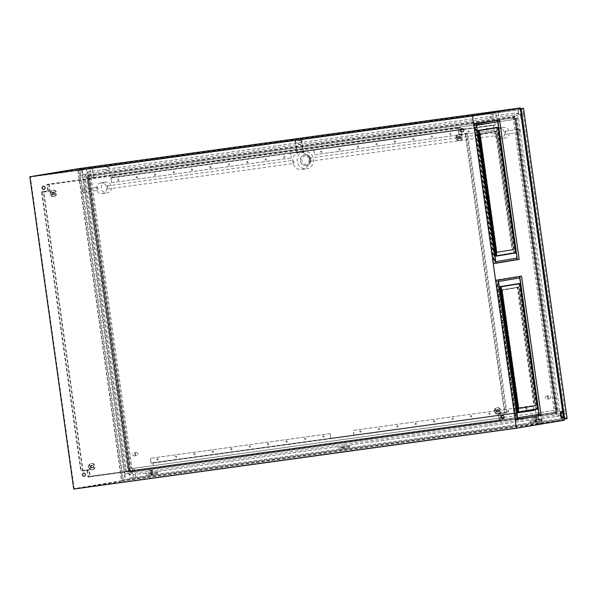 <?xml version="1.0" encoding="UTF-8"?>
<svg xmlns="http://www.w3.org/2000/svg" width="597" height="597" viewBox="0 0 597 597"><rect width="100%" height="100%" fill="white"/><g stroke="black" fill="none" stroke-linecap="round" stroke-linejoin="round"><path stroke-width="0.45" stroke-dasharray="2.98 2.24" d="M300.149 144.571A1.97 1.858 80.6 0 1 298.037 142.899A1.97 1.858 80.6 0 1 299.604 140.668A1.97 1.858 80.6 0 1 301.716 142.34A1.97 1.858 80.6 0 1 300.149 144.571M299.895 144.616A1.97 1.858 80.6 0 1 297.784 142.944A1.97 1.858 80.6 0 1 299.351 140.713A1.97 1.858 80.6 0 1 301.463 142.385A1.97 1.858 80.6 0 1 299.895 144.616M561.956 417.975A3.276 1.075 82.2 0 0 562.568 414.587A3.276 1.075 82.2 0 0 561.061 411.49M492.249 118.161A1.97 1.858 80.6 0 1 490.13 116.49A1.97 1.858 80.6 0 1 491.697 114.258A1.97 1.858 80.6 0 1 493.816 115.93A1.97 1.858 80.6 0 1 492.249 118.161M491.988 118.206A1.97 1.858 80.6 0 1 489.876 116.527A1.97 1.858 80.6 0 1 491.443 114.303A1.97 1.858 80.6 0 1 493.555 115.975A1.97 1.858 80.6 0 1 491.988 118.206M108.057 170.981A1.97 1.858 80.6 0 1 105.945 169.309A1.97 1.858 80.6 0 1 107.512 167.078A1.97 1.858 80.6 0 1 109.624 168.75A1.97 1.858 80.6 0 1 108.057 170.981M107.803 171.026A1.97 1.858 80.6 0 1 105.684 169.354A1.97 1.858 80.6 0 1 107.251 167.123A1.97 1.858 80.6 0 1 109.37 168.794A1.97 1.858 80.6 0 1 107.803 171.026M81.483 175.376L83.035 175.152L81.483 175.376M80.602 169.13L82.162 168.906L80.602 169.13M92.057 177.324L93.617 177.093L92.057 177.324M90.692 167.563L92.244 167.339L90.692 167.563M497.831 121.534L499.383 121.31L497.831 121.534M496.458 111.773L498.01 111.549L496.458 111.773M537.427 417.504L535.867 417.736L537.427 417.504M538.3 423.751L536.748 423.982L538.3 423.751M133.87 469.227L132.318 469.458L133.87 469.227M135.243 478.988L133.683 479.212L135.243 478.988M539.636 413.437L538.084 413.669L539.636 413.437M541.009 423.198L539.457 423.43L541.009 423.198M460.294 138.549A1.179 1.119 80.6 0 1 459.026 137.541A1.179 1.119 80.6 0 1 459.966 136.206A1.179 1.119 80.6 0 1 461.235 137.206A1.179 1.119 80.6 0 1 460.294 138.549M457.101 139.079A1.179 1.119 80.6 0 1 455.832 138.071A1.179 1.119 80.6 0 1 456.772 136.735A1.179 1.119 80.6 0 1 458.041 137.743A1.179 1.119 80.6 0 1 457.101 139.079L460.324 138.541M498.704 411.84A1.179 1.119 80.6 0 1 497.435 410.833A1.179 1.119 80.6 0 1 498.376 409.497A1.179 1.119 80.6 0 1 499.644 410.497A1.179 1.119 80.6 0 1 498.704 411.84M495.51 412.37A1.179 1.119 80.6 0 1 494.241 411.363A1.179 1.119 80.6 0 1 495.174 410.027A1.179 1.119 80.6 0 1 496.45 411.027A1.179 1.119 80.6 0 1 495.51 412.37M92.938 467.623A1.179 1.119 80.6 0 1 91.669 466.623A1.179 1.119 80.6 0 1 92.61 465.279A1.179 1.119 80.6 0 1 93.878 466.287A1.179 1.119 80.6 0 1 92.938 467.623M89.737 468.152A1.179 1.119 80.6 0 1 88.468 467.152A1.179 1.119 80.6 0 1 89.408 465.817A1.179 1.119 80.6 0 1 90.677 466.817A1.179 1.119 80.6 0 1 89.737 468.152M54.528 194.338A1.179 1.119 80.6 0 1 53.26 193.331A1.179 1.119 80.6 0 1 54.2 191.995A1.179 1.119 80.6 0 1 55.469 192.995A1.179 1.119 80.6 0 1 54.528 194.338M51.327 194.868A1.179 1.119 80.6 0 1 50.058 193.861A1.179 1.119 80.6 0 1 50.999 192.525A1.179 1.119 80.6 0 1 52.267 193.525A1.179 1.119 80.6 0 1 51.327 194.868M502.435 415.602A1.575 1.492 80.6 0 1 504.234 416.915A1.575 1.492 80.6 0 1 502.95 418.706M462.108 128.646A1.575 1.492 80.6 0 1 463.899 129.967A1.575 1.492 80.6 0 1 462.623 131.75M43.432 186.204A1.575 1.492 80.6 0 1 45.223 187.525A1.575 1.492 80.6 0 1 43.969 189.309A1.575 1.492 80.6 0 1 43.947 189.316M83.759 473.16A1.575 1.492 80.6 0 1 85.55 474.481A1.575 1.492 80.6 0 1 84.274 476.272M517.89 419.213L516.047 419.519L496.488 280.336L519.711 276.538M519.905 277.926L539.069 414.258M517.808 287.187L501.241 289.933L517.95 408.818L534.516 406.072L517.808 287.187L518.726 287.06L502.167 289.806L518.875 408.691L535.434 405.945L518.726 287.06M495.943 263.046L494.1 263.352L474.54 124.169L497.764 120.37M497.958 121.758L517.121 258.091M479.294 133.773L496.003 252.65L512.569 249.904L495.861 131.027L479.294 133.773L480.219 133.646L496.92 252.524L513.487 249.777L496.779 130.9L480.219 133.646M499.308 119.706L518.98 259.673L495.503 263.561L475.831 123.601L499.308 119.706L497.465 119.96L517.136 259.926L518.98 259.673M519.905 108.4L563.687 419.952L121.773 480.712L77.983 169.16L519.905 108.4L472.324 116.288L516.106 427.84L74.185 488.6L30.402 177.048L472.324 116.288M563.687 419.952L516.106 427.84M497.779 279.762L521.256 275.874L540.927 415.833L517.45 419.728L497.779 279.762L495.935 280.015L521.256 275.874M533.785 418.288L533.703 417.699L534.442 417.601L534.524 418.184L533.785 418.288L535.069 418.079L535.561 421.586L536.33 421.46L535.755 417.363L533.703 417.699M150.34 471.003L149.601 471.108L149.519 470.526L151.616 470.794L152.108 474.309L152.877 474.182L152.138 474.279L151.563 470.182L152.302 470.085L150.257 470.421M564.24 420.266L121.587 481.13L77.692 168.794M129.668 472.063L553.964 413.728A1.933 1.821 -99.4 0 0 555.501 411.564L514.338 118.669A1.933 1.821 -99.4 0 0 512.263 117.005L87.968 175.339A1.933 1.821 -99.4 0 0 86.431 177.503L127.594 470.399A1.933 1.821 -99.4 0 0 129.668 472.063L555.329 413.497A1.97 0.649 82.2 0 0 555.329 413.497L553.964 413.728M87.371 177.376L89.14 177.078L89.64 176.219L512.293 118.161A0.791 0.746 80.6 0 1 513.144 118.84L554.307 411.736A0.791 0.746 80.6 0 1 553.673 412.617L129.385 470.951A0.791 0.746 80.6 0 1 128.534 470.272L87.371 177.376A0.791 0.746 80.6 0 1 87.998 176.496L89.662 176.219A0.791 0.746 -99.4 0 0 89.035 177.1L130.198 469.996A0.791 0.746 -99.4 0 0 131.049 470.675L555.337 412.34A0.791 0.746 -99.4 0 0 555.964 411.46L514.801 118.564A0.791 0.746 -99.4 0 0 513.957 117.885L89.662 176.219A1.97 0.649 82.2 0 0 89.946 175.899L90.46 174.578A2.276 2.149 -99.4 0 0 88.647 177.122L129.81 470.018A2.276 2.149 -99.4 0 0 132.258 471.981L556.553 413.646A2.276 2.149 -99.4 0 0 558.367 411.102L517.203 118.206A2.276 2.149 -99.4 0 0 514.756 116.243L90.46 174.578M121.773 480.712L74.185 488.6M77.983 169.16L30.402 177.048M344.611 444.235L556.755 415.072A3.716 3.507 -99.4 0 0 559.71 410.915L518.547 118.019A3.716 3.507 -99.4 0 0 514.554 114.818L90.259 173.152A3.716 3.507 -99.4 0 0 87.304 177.309L128.467 470.205A3.716 3.507 -99.4 0 0 132.459 473.406L344.611 444.235M121.587 481.13L73.744 489.062M151.563 470.182L149.519 470.526M152.302 470.085L152.877 474.182M149.601 471.108L150.877 470.899L151.369 474.414L152.138 474.279M535.755 417.363L536.494 417.258L537.069 421.363L536.3 421.489L535.808 417.975L534.524 418.184M536.494 417.258L534.442 417.601M537.069 421.363L536.33 421.46M535.808 417.975L535.069 418.079M536.3 421.489L535.561 421.586M151.616 470.794L150.877 470.899M152.108 474.309L151.369 474.414M519.703 276.486L521.547 276.232M496.488 280.336L498.331 280.083M516.047 419.519L517.897 419.266M474.54 124.169L476.384 123.915M494.1 263.352L495.95 263.098M497.756 120.318L499.599 120.064M517.136 259.926L493.659 263.814L473.988 123.855L497.465 119.96M473.988 123.855L475.831 123.601M493.659 263.814L495.503 263.561M519.412 276.127L539.084 416.087L515.607 419.982L495.935 280.015M515.607 419.982L517.45 419.728M539.084 416.087L540.927 415.833M479.107 134.191L495.42 131.489L512.017 249.583L495.704 252.292L479.107 134.191L480.398 134.012L496.995 252.113L513.308 249.412L496.711 131.31L480.398 134.012M495.42 131.489L496.711 131.31M512.017 249.583L513.308 249.412M495.704 252.292L496.995 252.113M501.055 290.358L517.368 287.65L533.964 405.751L517.651 408.46L501.055 290.358L502.346 290.179L518.942 408.281L535.255 405.572L518.659 287.47L502.346 290.179M517.368 287.65L518.659 287.47M533.964 405.751L535.255 405.572M517.651 408.46L518.942 408.281M496.779 130.9L495.861 131.027M496.92 252.524L496.003 252.65M513.487 249.777L512.569 249.904M535.434 405.945L534.516 406.072M502.167 289.806L501.241 289.933M518.875 408.691L517.95 408.818M134.489 455.921A1.575 1.492 80.6 0 1 132.795 454.586A1.575 1.492 80.6 0 1 134.049 452.802A1.575 1.492 80.6 0 1 135.743 454.138A1.575 1.492 80.6 0 1 134.489 455.921M136.601 455.571A1.575 1.492 80.6 0 1 134.907 454.235A1.575 1.492 80.6 0 1 136.161 452.451A1.575 1.492 80.6 0 1 137.855 453.787A1.575 1.492 80.6 0 1 136.601 455.571M505.01 132.84L505.084 131.228L506.032 132.676L505.517 134.347L505.01 132.84M519.397 130.862A1.575 0.515 -97.8 0 1 519.696 129.213A1.575 0.515 -97.8 0 1 520.42 130.691A1.575 0.515 -97.8 0 1 520.121 132.34A1.575 0.515 -97.8 0 1 519.397 130.862M495.891 134.064L495.383 132.556L494.868 134.235L495.808 135.683L495.891 134.064M498.674 128.258A5.418 5.119 -99.4 0 0 494.361 134.392A5.418 5.119 -99.4 0 0 500.316 138.974A5.418 5.119 -99.4 0 0 504.487 132.855A5.418 5.119 -99.4 0 0 498.674 128.258M503.532 127.452A5.418 5.119 -99.4 0 0 499.226 133.586A5.418 5.119 -99.4 0 0 505.174 138.168A5.418 5.119 -99.4 0 0 509.345 132.049A5.418 5.119 -99.4 0 0 503.532 127.452M82.64 190.913A1.575 0.515 -97.8 0 1 82.938 189.264A1.575 0.515 -97.8 0 1 83.662 190.741A1.575 0.515 -97.8 0 1 83.364 192.391A1.575 0.515 -97.8 0 1 82.64 190.913M98.05 188.764L97.542 187.257L97.027 188.936L97.975 190.383L98.05 188.764M100.833 182.951A5.418 5.119 -99.4 0 0 96.527 189.092A5.418 5.119 -99.4 0 0 102.475 193.667A5.418 5.119 -99.4 0 0 106.647 187.555A5.418 5.119 -99.4 0 0 100.833 182.951M105.691 182.145A5.418 5.119 -99.4 0 0 101.386 188.286A5.418 5.119 -99.4 0 0 107.333 192.861A5.418 5.119 -99.4 0 0 111.512 186.749A5.418 5.119 -99.4 0 0 105.691 182.145M487.122 129.743A0.672 0.634 -99.4 0 0 487.652 128.982A0.672 0.634 -99.4 0 0 486.913 128.415A0.672 0.634 -99.4 0 0 486.398 129.176A0.672 0.634 -99.4 0 0 487.122 129.743M487.249 129.721A0.672 0.634 -99.4 0 0 487.779 128.959A0.672 0.634 -99.4 0 0 487.048 128.392A0.672 0.634 -99.4 0 0 486.525 129.153A0.672 0.634 -99.4 0 0 487.249 129.721L487.137 129.736M468.675 132.28A0.672 0.634 -99.4 0 0 469.205 131.519A0.672 0.634 -99.4 0 0 468.473 130.952A0.672 0.634 -99.4 0 0 467.958 131.706A0.672 0.634 -99.4 0 0 468.675 132.28L468.817 132.25A0.672 0.634 -99.4 0 0 469.332 131.497A0.672 0.634 -99.4 0 0 468.6 130.93A0.672 0.634 -99.4 0 0 468.085 131.683A0.672 0.634 -99.4 0 0 468.817 132.25M450.228 134.81A0.672 0.634 -99.4 0 0 450.765 134.056A0.672 0.634 -99.4 0 0 450.026 133.489A0.672 0.634 -99.4 0 0 449.511 134.243A0.672 0.634 -99.4 0 0 450.228 134.81M450.362 134.795A0.672 0.634 -99.4 0 0 450.892 134.034A0.672 0.634 -99.4 0 0 450.153 133.467A0.672 0.634 -99.4 0 0 449.638 134.221A0.672 0.634 -99.4 0 0 450.362 134.795M431.788 137.347A0.672 0.634 -99.4 0 0 432.318 136.594A0.672 0.634 -99.4 0 0 431.586 136.026A0.672 0.634 -99.4 0 0 431.071 136.78A0.672 0.634 -99.4 0 0 431.788 137.347M431.915 137.325A0.672 0.634 -99.4 0 0 432.444 136.571A0.672 0.634 -99.4 0 0 431.713 136.004A0.672 0.634 -99.4 0 0 431.198 136.758A0.672 0.634 -99.4 0 0 431.915 137.325L431.803 137.347M413.34 139.885A0.672 0.634 -99.4 0 0 413.878 139.123A0.672 0.634 -99.4 0 0 413.139 138.556A0.672 0.634 -99.4 0 0 412.624 139.317A0.672 0.634 -99.4 0 0 413.34 139.885L413.49 139.862A0.672 0.634 -99.4 0 0 414.005 139.101A0.672 0.634 -99.4 0 0 413.266 138.541A0.672 0.634 -99.4 0 0 412.751 139.295A0.672 0.634 -99.4 0 0 413.49 139.862M394.901 142.422A0.672 0.634 -99.4 0 0 395.43 141.661A0.672 0.634 -99.4 0 0 394.699 141.093A0.672 0.634 -99.4 0 0 394.177 141.855A0.672 0.634 -99.4 0 0 394.901 142.422L395.042 142.399A0.672 0.634 -99.4 0 0 395.557 141.638A0.672 0.634 -99.4 0 0 394.826 141.071A0.672 0.634 -99.4 0 0 394.311 141.832A0.672 0.634 -99.4 0 0 395.027 142.399M376.453 144.959A0.672 0.634 -99.4 0 0 376.991 144.198A0.672 0.634 -99.4 0 0 376.252 143.631A0.672 0.634 -99.4 0 0 375.737 144.384A0.672 0.634 -99.4 0 0 376.453 144.959M376.58 144.937A0.672 0.634 -99.4 0 0 377.117 144.175A0.672 0.634 -99.4 0 0 376.379 143.608A0.672 0.634 -99.4 0 0 375.864 144.37A0.672 0.634 -99.4 0 0 376.58 144.937L376.468 144.952M358.013 147.489A0.672 0.634 -99.4 0 0 358.543 146.735A0.672 0.634 -99.4 0 0 357.804 146.168A0.672 0.634 -99.4 0 0 357.29 146.922A0.672 0.634 -99.4 0 0 358.013 147.489L358.155 147.466A0.672 0.634 -99.4 0 0 358.67 146.713A0.672 0.634 -99.4 0 0 357.939 146.146A0.672 0.634 -99.4 0 0 357.416 146.899A0.672 0.634 -99.4 0 0 358.155 147.466M339.566 150.026A0.672 0.634 -99.4 0 0 340.096 149.272A0.672 0.634 -99.4 0 0 339.365 148.705A0.672 0.634 -99.4 0 0 338.85 149.459A0.672 0.634 -99.4 0 0 339.566 150.026L339.708 150.004A0.672 0.634 -99.4 0 0 340.23 149.25A0.672 0.634 -99.4 0 0 339.492 148.683A0.672 0.634 -99.4 0 0 338.977 149.437A0.672 0.634 -99.4 0 0 339.693 150.004M321.119 152.563A0.672 0.634 -99.4 0 0 321.656 151.802A0.672 0.634 -99.4 0 0 320.917 151.235A0.672 0.634 -99.4 0 0 320.402 151.996A0.672 0.634 -99.4 0 0 321.119 152.563M321.253 152.541A0.672 0.634 -99.4 0 0 321.783 151.78A0.672 0.634 -99.4 0 0 321.044 151.22A0.672 0.634 -99.4 0 0 320.529 151.974A0.672 0.634 -99.4 0 0 321.253 152.541L321.141 152.563M118.049 179.13A0.672 0.634 80.6 0 1 118.773 179.697A0.672 0.634 80.6 0 1 118.236 180.458A0.672 0.634 80.6 0 1 117.519 179.891A0.672 0.634 80.6 0 1 118.049 179.13M118.176 179.107A0.672 0.634 80.6 0 1 118.9 179.675A0.672 0.634 80.6 0 1 118.363 180.436A0.672 0.634 80.6 0 1 117.646 179.869A0.672 0.634 80.6 0 1 118.176 179.107L118.034 179.13M136.497 176.593A0.672 0.634 80.6 0 1 137.213 177.16A0.672 0.634 80.6 0 1 136.683 177.921A0.672 0.634 80.6 0 1 135.967 177.354A0.672 0.634 80.6 0 1 136.497 176.593L136.609 176.578A0.672 0.634 80.6 0 1 137.34 177.145A0.672 0.634 80.6 0 1 136.81 177.899A0.672 0.634 80.6 0 1 136.094 177.331A0.672 0.634 80.6 0 1 136.609 176.578M154.936 174.055A0.672 0.634 80.6 0 1 155.66 174.63A0.672 0.634 80.6 0 1 155.123 175.384A0.672 0.634 80.6 0 1 154.407 174.817A0.672 0.634 80.6 0 1 154.936 174.055L155.048 174.04A0.672 0.634 80.6 0 1 155.787 174.608A0.672 0.634 80.6 0 1 155.257 175.361A0.672 0.634 80.6 0 1 154.533 174.794A0.672 0.634 80.6 0 1 155.048 174.04M173.384 171.526A0.672 0.634 80.6 0 1 174.1 172.093A0.672 0.634 80.6 0 1 173.57 172.846A0.672 0.634 80.6 0 1 172.854 172.279A0.672 0.634 80.6 0 1 173.384 171.526M173.511 171.503A0.672 0.634 80.6 0 1 174.234 172.07A0.672 0.634 80.6 0 1 173.697 172.831A0.672 0.634 80.6 0 1 172.981 172.257A0.672 0.634 80.6 0 1 173.511 171.503L173.369 171.526M191.831 168.988A0.672 0.634 80.6 0 1 192.547 169.555A0.672 0.634 80.6 0 1 192.018 170.317A0.672 0.634 80.6 0 1 191.294 169.742A0.672 0.634 80.6 0 1 191.831 168.988L191.943 168.966A0.672 0.634 80.6 0 1 192.674 169.533A0.672 0.634 80.6 0 1 192.144 170.294A0.672 0.634 80.6 0 1 191.421 169.727A0.672 0.634 80.6 0 1 191.943 168.966M210.271 166.451A0.672 0.634 80.6 0 1 210.987 167.018A0.672 0.634 80.6 0 1 210.457 167.779A0.672 0.634 80.6 0 1 209.741 167.212A0.672 0.634 80.6 0 1 210.271 166.451L210.383 166.429A0.672 0.634 80.6 0 1 211.122 166.996A0.672 0.634 80.6 0 1 210.584 167.757A0.672 0.634 80.6 0 1 209.868 167.19A0.672 0.634 80.6 0 1 210.383 166.429M228.718 163.914A0.672 0.634 80.6 0 1 229.435 164.481A0.672 0.634 80.6 0 1 228.905 165.242A0.672 0.634 80.6 0 1 228.181 164.675A0.672 0.634 80.6 0 1 228.718 163.914M228.845 163.891A0.672 0.634 80.6 0 1 229.561 164.466A0.672 0.634 80.6 0 1 229.032 165.22A0.672 0.634 80.6 0 1 228.308 164.653A0.672 0.634 80.6 0 1 228.845 163.891M247.158 161.377A0.672 0.634 80.6 0 1 247.882 161.951A0.672 0.634 80.6 0 1 247.345 162.705A0.672 0.634 80.6 0 1 246.628 162.138A0.672 0.634 80.6 0 1 247.158 161.377L247.27 161.362A0.672 0.634 80.6 0 1 248.009 161.929A0.672 0.634 80.6 0 1 247.471 162.683A0.672 0.634 80.6 0 1 246.755 162.115A0.672 0.634 80.6 0 1 247.27 161.362M265.605 158.847A0.672 0.634 80.6 0 1 266.322 159.414A0.672 0.634 80.6 0 1 265.792 160.168A0.672 0.634 80.6 0 1 265.068 159.6A0.672 0.634 80.6 0 1 265.605 158.847L265.717 158.824A0.672 0.634 80.6 0 1 266.449 159.392A0.672 0.634 80.6 0 1 265.919 160.153A0.672 0.634 80.6 0 1 265.202 159.578A0.672 0.634 80.6 0 1 265.717 158.824M284.045 156.31A0.672 0.634 80.6 0 1 284.769 156.877A0.672 0.634 80.6 0 1 284.232 157.638A0.672 0.634 80.6 0 1 283.515 157.063A0.672 0.634 80.6 0 1 284.045 156.31M284.179 156.287A0.672 0.634 80.6 0 1 284.896 156.854A0.672 0.634 80.6 0 1 284.366 157.615A0.672 0.634 80.6 0 1 283.642 157.048A0.672 0.634 80.6 0 1 284.179 156.287L284.03 156.31M526.218 407.952A0.672 0.634 80.6 0 1 526.935 408.52A0.672 0.634 80.6 0 1 526.405 409.281A0.672 0.634 80.6 0 1 525.688 408.706A0.672 0.634 80.6 0 1 526.218 407.952L526.33 407.93A0.672 0.634 80.6 0 1 527.069 408.497A0.672 0.634 80.6 0 1 526.532 409.258A0.672 0.634 80.6 0 1 525.815 408.691A0.672 0.634 80.6 0 1 526.345 407.93M507.771 410.49A0.672 0.634 80.6 0 1 508.495 411.057A0.672 0.634 80.6 0 1 507.957 411.811A0.672 0.634 80.6 0 1 507.241 411.243A0.672 0.634 80.6 0 1 507.771 410.49M507.905 410.467A0.672 0.634 80.6 0 1 508.622 411.034A0.672 0.634 80.6 0 1 508.092 411.796A0.672 0.634 80.6 0 1 507.368 411.221A0.672 0.634 80.6 0 1 507.905 410.467L507.756 410.49M489.331 413.02A0.672 0.634 80.6 0 1 490.047 413.594A0.672 0.634 80.6 0 1 489.518 414.348A0.672 0.634 80.6 0 1 488.801 413.781A0.672 0.634 80.6 0 1 489.331 413.02L489.443 413.005A0.672 0.634 80.6 0 1 490.174 413.572A0.672 0.634 80.6 0 1 489.644 414.325A0.672 0.634 80.6 0 1 488.928 413.758A0.672 0.634 80.6 0 1 489.443 413.005M470.884 415.557A0.672 0.634 80.6 0 1 471.608 416.124A0.672 0.634 80.6 0 1 471.07 416.885A0.672 0.634 80.6 0 1 470.354 416.318A0.672 0.634 80.6 0 1 470.884 415.557L470.996 415.542A0.672 0.634 80.6 0 1 471.734 416.109A0.672 0.634 80.6 0 1 471.205 416.863A0.672 0.634 80.6 0 1 470.481 416.296A0.672 0.634 80.6 0 1 470.996 415.542M452.444 418.094A0.672 0.634 80.6 0 1 453.16 418.661A0.672 0.634 80.6 0 1 452.63 419.422A0.672 0.634 80.6 0 1 451.907 418.855A0.672 0.634 80.6 0 1 452.444 418.094M452.571 418.072A0.672 0.634 80.6 0 1 453.287 418.639A0.672 0.634 80.6 0 1 452.757 419.4A0.672 0.634 80.6 0 1 452.041 418.833A0.672 0.634 80.6 0 1 452.571 418.072L452.429 418.094M433.997 420.631A0.672 0.634 80.6 0 1 434.72 421.198A0.672 0.634 80.6 0 1 434.183 421.96A0.672 0.634 80.6 0 1 433.467 421.385A0.672 0.634 80.6 0 1 433.997 420.631L434.109 420.609A0.672 0.634 80.6 0 1 434.847 421.176A0.672 0.634 80.6 0 1 434.31 421.937A0.672 0.634 80.6 0 1 433.594 421.37A0.672 0.634 80.6 0 1 434.109 420.609M415.557 423.169A0.672 0.634 80.6 0 1 416.273 423.736A0.672 0.634 80.6 0 1 415.743 424.489A0.672 0.634 80.6 0 1 415.019 423.922A0.672 0.634 80.6 0 1 415.557 423.169L415.669 423.146A0.672 0.634 80.6 0 1 416.4 423.713A0.672 0.634 80.6 0 1 415.87 424.474A0.672 0.634 80.6 0 1 415.146 423.9A0.672 0.634 80.6 0 1 415.669 423.146M397.109 425.698A0.672 0.634 80.6 0 1 397.826 426.273A0.672 0.634 80.6 0 1 397.296 427.027A0.672 0.634 80.6 0 1 396.58 426.459A0.672 0.634 80.6 0 1 397.109 425.698M397.236 425.683A0.672 0.634 80.6 0 1 397.96 426.251A0.672 0.634 80.6 0 1 397.423 427.004A0.672 0.634 80.6 0 1 396.707 426.437A0.672 0.634 80.6 0 1 397.236 425.683L397.095 425.706M378.67 428.236A0.672 0.634 80.6 0 1 379.386 428.803A0.672 0.634 80.6 0 1 378.856 429.564A0.672 0.634 80.6 0 1 378.132 428.997A0.672 0.634 80.6 0 1 378.67 428.236M378.796 428.213A0.672 0.634 80.6 0 1 379.513 428.788A0.672 0.634 80.6 0 1 378.983 429.541A0.672 0.634 80.6 0 1 378.259 428.974A0.672 0.634 80.6 0 1 378.796 428.213M360.222 430.773A0.672 0.634 80.6 0 1 360.939 431.34A0.672 0.634 80.6 0 1 360.409 432.101A0.672 0.634 80.6 0 1 359.692 431.534A0.672 0.634 80.6 0 1 360.222 430.773L360.334 430.75A0.672 0.634 80.6 0 1 361.066 431.318A0.672 0.634 80.6 0 1 360.536 432.079A0.672 0.634 80.6 0 1 359.819 431.512A0.672 0.634 80.6 0 1 360.334 430.75M157.526 459.996A0.672 0.634 -99.4 0 0 158.056 459.235A0.672 0.634 -99.4 0 0 157.324 458.668A0.672 0.634 -99.4 0 0 156.802 459.421A0.672 0.634 -99.4 0 0 157.526 459.996L157.668 459.974A0.672 0.634 -99.4 0 0 158.183 459.212A0.672 0.634 -99.4 0 0 157.451 458.645A0.672 0.634 -99.4 0 0 156.936 459.406A0.672 0.634 -99.4 0 0 157.668 459.974M175.966 457.459A0.672 0.634 -99.4 0 0 176.503 456.698A0.672 0.634 -99.4 0 0 175.764 456.13A0.672 0.634 -99.4 0 0 175.249 456.892A0.672 0.634 -99.4 0 0 175.966 457.459M176.1 457.436A0.672 0.634 -99.4 0 0 176.63 456.675A0.672 0.634 -99.4 0 0 175.891 456.115A0.672 0.634 -99.4 0 0 175.376 456.869A0.672 0.634 -99.4 0 0 176.1 457.436L175.988 457.459M194.413 454.921A0.672 0.634 -99.4 0 0 194.943 454.16A0.672 0.634 -99.4 0 0 194.212 453.601A0.672 0.634 -99.4 0 0 193.697 454.354A0.672 0.634 -99.4 0 0 194.413 454.921M194.54 454.899A0.672 0.634 -99.4 0 0 195.07 454.145A0.672 0.634 -99.4 0 0 194.338 453.578A0.672 0.634 -99.4 0 0 193.824 454.332A0.672 0.634 -99.4 0 0 194.54 454.899L194.428 454.921M212.853 452.384A0.672 0.634 -99.4 0 0 213.39 451.631A0.672 0.634 -99.4 0 0 212.651 451.063A0.672 0.634 -99.4 0 0 212.136 451.817A0.672 0.634 -99.4 0 0 212.853 452.384L213.002 452.362A0.672 0.634 -99.4 0 0 213.517 451.608A0.672 0.634 -99.4 0 0 212.778 451.041A0.672 0.634 -99.4 0 0 212.263 451.795A0.672 0.634 -99.4 0 0 213.002 452.362M231.3 449.847A0.672 0.634 -99.4 0 0 231.83 449.093A0.672 0.634 -99.4 0 0 231.099 448.526A0.672 0.634 -99.4 0 0 230.584 449.28A0.672 0.634 -99.4 0 0 231.3 449.847L231.442 449.825A0.672 0.634 -99.4 0 0 231.964 449.071A0.672 0.634 -99.4 0 0 231.226 448.504A0.672 0.634 -99.4 0 0 230.711 449.257A0.672 0.634 -99.4 0 0 231.442 449.825M249.747 447.317A0.672 0.634 -99.4 0 0 250.277 446.556A0.672 0.634 -99.4 0 0 249.539 445.989A0.672 0.634 -99.4 0 0 249.024 446.743A0.672 0.634 -99.4 0 0 249.747 447.317M249.874 447.295A0.672 0.634 -99.4 0 0 250.404 446.534A0.672 0.634 -99.4 0 0 249.673 445.966A0.672 0.634 -99.4 0 0 249.15 446.728A0.672 0.634 -99.4 0 0 249.874 447.295L249.762 447.31M268.187 444.78A0.672 0.634 -99.4 0 0 268.725 444.019A0.672 0.634 -99.4 0 0 267.986 443.452A0.672 0.634 -99.4 0 0 267.471 444.213A0.672 0.634 -99.4 0 0 268.187 444.78L268.337 444.758A0.672 0.634 -99.4 0 0 268.851 443.996A0.672 0.634 -99.4 0 0 268.113 443.429A0.672 0.634 -99.4 0 0 267.598 444.19A0.672 0.634 -99.4 0 0 268.337 444.758M286.635 442.243A0.672 0.634 -99.4 0 0 287.164 441.481A0.672 0.634 -99.4 0 0 286.433 440.922A0.672 0.634 -99.4 0 0 285.911 441.676A0.672 0.634 -99.4 0 0 286.635 442.243L286.776 442.22A0.672 0.634 -99.4 0 0 287.291 441.467A0.672 0.634 -99.4 0 0 286.56 440.899A0.672 0.634 -99.4 0 0 286.045 441.653A0.672 0.634 -99.4 0 0 286.776 442.22M305.074 439.705A0.672 0.634 -99.4 0 0 305.612 438.952A0.672 0.634 -99.4 0 0 304.873 438.385A0.672 0.634 -99.4 0 0 304.358 439.138A0.672 0.634 -99.4 0 0 305.074 439.705M305.201 439.683A0.672 0.634 -99.4 0 0 305.739 438.929A0.672 0.634 -99.4 0 0 305 438.362A0.672 0.634 -99.4 0 0 304.485 439.116A0.672 0.634 -99.4 0 0 305.201 439.683L305.097 439.705M323.522 437.168A0.672 0.634 -99.4 0 0 324.052 436.414A0.672 0.634 -99.4 0 0 323.32 435.847A0.672 0.634 -99.4 0 0 322.805 436.601A0.672 0.634 -99.4 0 0 323.522 437.168L323.664 437.146A0.672 0.634 -99.4 0 0 324.178 436.392A0.672 0.634 -99.4 0 0 323.447 435.825A0.672 0.634 -99.4 0 0 322.932 436.579A0.672 0.634 -99.4 0 0 323.649 437.153M546.643 396.072A1.575 1.492 -99.4 0 0 545.389 397.856A1.575 1.492 -99.4 0 0 547.121 399.192A1.575 1.492 -99.4 0 0 548.337 397.415A1.575 1.492 -99.4 0 0 546.643 396.072M548.755 395.721A1.575 1.492 -99.4 0 0 547.501 397.505A1.575 1.492 -99.4 0 0 549.233 398.841A1.575 1.492 -99.4 0 0 550.449 397.065A1.575 1.492 -99.4 0 0 548.755 395.721M306.261 165.608A5.522 5.216 80.6 0 1 300.343 160.929A5.522 5.216 80.6 0 1 304.724 154.683A5.522 5.216 80.6 0 1 310.649 159.362A5.522 5.216 80.6 0 1 306.261 165.608M293.925 161.832L293.761 163.466L292.903 162.003L293.336 160.339L293.925 161.832M299.552 152.339A8.671 8.194 -99.4 0 0 299.343 152.377A8.671 8.194 -99.4 0 0 292.664 162.16A8.671 8.194 -99.4 0 0 301.97 169.518A8.671 8.194 -99.4 0 0 302.179 169.488A8.671 8.194 -99.4 0 0 308.858 159.705A8.671 8.194 -99.4 0 0 299.552 152.339M296.836 153.384A8.671 8.194 80.6 0 1 299.664 152.317A8.671 8.194 80.6 0 1 299.881 152.287A8.671 8.194 80.6 0 1 303.104 152.526L301.306 139.691L295.03 140.549L296.836 153.384L297.351 153.302A8.671 8.194 80.6 0 1 300.179 152.235A8.671 8.194 80.6 0 1 300.388 152.205A8.671 8.194 80.6 0 1 303.619 152.436L303.104 152.526M304.157 151.578A8.671 8.194 -99.4 0 0 303.948 151.608A8.671 8.194 -99.4 0 0 297.269 161.391A8.671 8.194 -99.4 0 0 306.574 168.757A8.671 8.194 -99.4 0 0 306.783 168.727A8.671 8.194 -99.4 0 0 313.47 158.936A8.671 8.194 -99.4 0 0 304.157 151.578M107.169 187.54L107.251 185.921L108.191 187.368L107.676 189.048L107.169 187.54M310.156 159.6L309.298 158.145L309.134 159.772L309.724 161.265L310.156 159.6M561.501 418.609L560.926 414.564A7.037 6.649 80.6 0 1 557.397 416.422A7.037 6.649 80.6 0 1 557.217 416.452L133.452 474.712A7.037 6.649 80.6 0 1 129.362 473.899L129.93 477.943L566.135 417.967L565.463 413.214L561.747 413.721A7.037 6.649 -99.4 0 1 561.068 414.542L561.643 418.587M129.93 477.943L566.135 417.967M157.16 474.257L152.175 474.943L157.16 474.257L156.832 471.914L157.75 471.764L158.078 474.108M147.011 475.622L151.989 474.943L147.011 475.622L146.683 473.287L145.765 473.436L146.093 475.779M536.367 422.124L542.27 421.281L536.367 422.124L536.039 419.781L541.016 419.094L541.345 421.437M535.263 422.273L530.278 422.96L535.263 422.273L534.934 419.93L535.852 419.781L536.181 422.124M349.252 447.847L344.275 448.534L349.252 447.847L348.924 445.504L349.842 445.355L350.17 447.69M339.103 449.213L344.088 448.534L339.103 449.213L338.775 446.869L337.857 447.026L338.186 449.369M494.249 130.071L314.604 154.772L313.947 150.086L493.592 125.385L495.398 125.086L494.988 122.161L495.204 124.721L493.413 125.019L494.122 130.094L493.592 125.385M313.947 150.086L290.709 153.28L291.239 157.989L290.53 152.907L110.885 177.607L111.594 182.682L291.239 157.989M111.594 182.682L111.064 177.981L290.709 153.28M111.064 177.981L495.398 125.086M111.721 182.66L291.366 157.966M314.604 154.772L494.122 130.094M291.224 153.198L291.164 152.802L461.093 129.459M463.384 129.146L493.413 125.019M313.768 149.713L314.477 154.787M112.87 177.682L112.46 174.749L112.669 177.309L461.123 129.407M463.339 129.101L495.204 124.721M112.669 177.309L110.885 177.607M291.164 152.802L290.53 152.907M112.46 174.749L92.072 177.555A0.985 0.933 -99.4 0 0 91.289 178.652L131.892 467.563A0.985 0.933 -99.4 0 0 132.952 468.414L153.332 465.608L152.839 463.093L330.693 438.691L329.977 433.616L150.332 458.317L329.977 433.616M151.048 463.391L150.332 458.317M330.104 433.594L330.76 438.28L535.449 410.087L535.86 413.02L556.247 410.214A0.985 0.933 -99.4 0 0 557.031 409.109L516.427 120.206A0.985 0.933 -99.4 0 0 515.368 119.355L494.988 122.161M150.459 458.295L151.116 462.981L330.76 438.28M523.412 113.982L519.696 114.497A7.037 6.649 -99.4 0 0 518.815 113.893L518.248 109.848L522.741 109.229L523.412 113.982L519.696 114.497M519.554 114.52A7.037 6.649 80.6 0 1 522.151 119.161L562.829 408.579A7.037 6.649 80.6 0 1 561.605 413.751L561.747 413.721M556.337 416.594A7.037 6.649 -99.4 0 0 556.508 416.572A7.037 6.649 -99.4 0 0 561.941 408.721L521.271 119.31A7.037 6.649 -99.4 0 0 513.704 113.243L89.938 171.511A7.037 6.649 -99.4 0 0 89.766 171.533A7.037 6.649 -99.4 0 0 84.326 179.384L125.004 468.794A7.037 6.649 -99.4 0 0 132.571 474.861L557.217 416.452M518.674 113.915L518.106 109.87L86.543 169.205L87.11 173.249A7.037 6.649 80.6 0 1 90.647 171.391A7.037 6.649 80.6 0 1 90.819 171.361L514.584 113.102A7.037 6.649 80.6 0 1 518.674 113.915L518.815 113.893M561.605 413.751L565.322 413.236L523.27 114.005M563.829 418.348L520.442 109.609L522.741 109.229M124.766 473.809L128.489 473.294A7.037 6.649 80.6 0 1 125.885 468.652L85.214 179.234A7.037 6.649 80.6 0 1 86.431 174.063L82.714 174.578L124.766 473.809L128.624 473.272A7.037 6.649 -99.4 0 0 129.504 473.876L130.071 477.921M124.907 473.787L125.579 478.54M86.572 174.04L82.856 174.555L82.185 169.802L86.677 169.182L87.252 173.227A7.037 6.649 -99.4 0 0 86.572 174.04L86.431 174.063M520.442 109.609L82.185 169.802M79.886 170.182L123.273 478.921M520.465 108.773L78.998 169.466L122.616 479.846L567.15 418.661M122.616 479.846L564.083 419.154M520.457 108.706L81.423 169.063L125.049 479.443M78.998 169.466L81.423 169.063M504.107 417.415L555.217 410.385A0.985 0.933 -99.4 0 0 556.008 409.281L515.405 120.378A0.985 0.933 -99.4 0 0 514.345 119.527L91.05 177.719A0.985 0.933 -99.4 0 0 90.266 178.824L130.87 467.735A0.985 0.933 -99.4 0 0 131.93 468.578L501.405 417.781M535.86 413.02L535.367 410.505L533.576 410.796L532.987 405.699L533.651 410.385M153.19 465.63L501.398 417.758M504.114 417.385L535.725 413.042M112.318 174.772L494.846 122.184M151.116 462.981L152.922 462.682L153.332 465.608M152.922 462.682L535.449 410.087M157.75 471.764L156.832 471.914M151.847 472.6L152.175 474.943M152.772 472.443L153.101 474.787M145.765 473.436L146.683 473.287M151.66 472.6L151.989 474.943M150.743 472.749L151.071 475.093M541.016 419.094L536.039 419.781M536.957 419.624L537.285 421.967M541.942 418.945L542.27 421.281M535.852 419.781L534.934 419.93M529.949 420.616L530.278 422.96M530.875 420.46L531.203 422.803M152.839 463.093L535.367 410.505M331.275 438.198L331.328 438.586L533.576 410.796M331.328 438.586L330.693 438.691M353.931 435.497L353.215 430.422L532.86 405.721M354.006 435.086L353.342 430.4L532.987 405.699M354.573 435.392L354.514 435.004M314.403 149.608L314.462 149.996M303.619 152.436L301.813 139.601L301.306 139.691M301.813 139.601L295.03 140.549M295.545 140.467L297.351 153.302M349.842 445.355L348.924 445.504M343.947 446.19L344.275 448.534M344.865 446.034L345.193 448.377M337.857 447.026L338.775 446.869M343.76 446.19L344.088 448.534M342.835 446.34L343.163 448.683M53.543 192.003A1.284 1.209 80.6 0 1 54.917 193.092A1.284 1.209 80.6 0 1 53.902 194.54A1.284 1.209 80.6 0 1 52.529 193.45A1.284 1.209 80.6 0 1 53.543 192.003M53.073 194.674A1.284 1.209 -99.4 0 0 54.088 193.227A1.284 1.209 -99.4 0 0 52.685 192.144A1.284 1.209 -99.4 0 0 51.693 193.592A1.284 1.209 -99.4 0 0 53.073 194.674M91.953 465.294A1.284 1.209 80.6 0 1 93.326 466.376A1.284 1.209 80.6 0 1 92.311 467.832A1.284 1.209 80.6 0 1 90.938 466.742A1.284 1.209 80.6 0 1 91.953 465.294L91.087 465.436A1.284 1.209 -99.4 0 0 90.102 466.876A1.284 1.209 -99.4 0 0 91.513 467.966A1.284 1.209 -99.4 0 0 92.498 466.518A1.284 1.209 -99.4 0 0 91.087 465.436M497.719 409.505A1.284 1.209 80.6 0 1 499.099 410.594A1.284 1.209 80.6 0 1 498.077 412.042A1.284 1.209 80.6 0 1 496.704 410.952A1.284 1.209 80.6 0 1 497.719 409.505M497.249 412.176A1.284 1.209 -99.4 0 0 498.264 410.729A1.284 1.209 -99.4 0 0 496.861 409.646A1.284 1.209 -99.4 0 0 495.876 411.094A1.284 1.209 -99.4 0 0 497.249 412.176L498.107 412.034M459.317 136.213A1.284 1.209 80.6 0 1 460.69 137.303A1.284 1.209 80.6 0 1 459.668 138.75A1.284 1.209 80.6 0 1 458.295 137.661A1.284 1.209 80.6 0 1 459.317 136.213M458.839 138.892A1.284 1.209 -99.4 0 0 459.854 137.437A1.284 1.209 -99.4 0 0 458.451 136.355A1.284 1.209 -99.4 0 0 457.466 137.803A1.284 1.209 -99.4 0 0 458.839 138.892M459.929 140.608A3.157 2.978 80.6 0 1 456.548 137.929A3.157 2.978 80.6 0 1 459.056 134.362A3.157 2.978 80.6 0 1 462.436 137.034A3.157 2.978 80.6 0 1 459.929 140.608M459.294 140.713A3.157 2.978 80.6 0 1 455.907 138.034A3.157 2.978 80.6 0 1 458.414 134.467A3.157 2.978 80.6 0 1 461.794 137.146A3.157 2.978 80.6 0 1 459.294 140.713M498.338 413.893A3.157 2.978 80.6 0 1 494.958 411.221A3.157 2.978 80.6 0 1 497.465 407.647A3.157 2.978 80.6 0 1 500.846 410.326A3.157 2.978 80.6 0 1 498.338 413.893M497.697 414.005A3.157 2.978 80.6 0 1 494.316 411.326A3.157 2.978 80.6 0 1 496.823 407.758A3.157 2.978 80.6 0 1 500.204 410.43A3.157 2.978 80.6 0 1 497.697 414.005M92.572 469.682A3.157 2.978 80.6 0 1 89.184 467.003A3.157 2.978 80.6 0 1 91.692 463.436A3.157 2.978 80.6 0 1 95.08 466.115A3.157 2.978 80.6 0 1 92.572 469.682M91.931 469.787A3.157 2.978 80.6 0 1 88.55 467.115A3.157 2.978 80.6 0 1 91.05 463.541A3.157 2.978 80.6 0 1 94.438 466.22A3.157 2.978 80.6 0 1 91.931 469.787M54.163 196.391A3.157 2.978 80.6 0 1 50.782 193.719A3.157 2.978 80.6 0 1 53.282 190.144A3.157 2.978 80.6 0 1 56.67 192.824A3.157 2.978 80.6 0 1 54.163 196.391M53.521 196.503A3.157 2.978 80.6 0 1 50.141 193.824A3.157 2.978 80.6 0 1 52.648 190.256A3.157 2.978 80.6 0 1 56.028 192.928A3.157 2.978 80.6 0 1 53.521 196.503M82.707 471.055L43.424 191.518L49.693 190.659L48.76 184.025L460.429 127.422L461.362 134.056L467.638 133.198L506.92 412.736L500.652 413.594L501.584 420.236L89.916 476.831L88.983 470.197L82.707 471.055L87.065 470.511L87.998 477.152L499.667 420.549L498.734 413.915L505.002 413.049L465.72 133.519L459.444 134.377L458.511 127.743L46.842 184.339L47.775 190.98L41.506 191.838L80.789 471.376M43.424 191.518L41.506 191.838M49.693 190.659L47.775 190.98M48.76 184.025L46.842 184.339M460.429 127.422L458.511 127.743M461.362 134.056L459.444 134.377M467.638 133.198L465.72 133.519M506.92 412.736L505.002 413.049M500.652 413.594L498.734 413.915M501.584 420.236L499.667 420.549M89.916 476.831L87.998 477.152M88.983 470.197L87.065 470.511M88.468 476.488L499.032 420.042L498.099 413.408L504.368 412.542L465.25 134.176L458.974 135.041L458.041 128.4L47.476 184.846L48.409 191.488L42.141 192.346L81.259 470.712L87.535 469.854L88.468 476.488L500.756 419.758L499.823 413.117L506.092 412.258L466.973 133.892L460.705 134.75L459.772 128.116L49.208 184.563L50.141 191.197L43.865 192.062L82.99 470.429L89.259 469.563L90.192 476.205M87.535 469.854L89.259 469.563M499.032 420.042L500.756 419.758M498.099 413.408L499.823 413.117M504.368 412.542L506.092 412.258M465.25 134.176L466.973 133.892M458.974 135.041L460.705 134.75M458.041 128.4L459.772 128.116M47.476 184.846L49.208 184.563M48.409 191.488L50.141 191.197M42.141 192.346L43.865 192.062M81.259 470.712L82.99 470.429M477.951 131.056L496.398 127.997L513.913 252.621L495.465 255.68L477.951 131.056L497.353 127.862L514.868 252.486L496.42 255.546L478.913 130.922M475.212 125.519L476.578 125.295L475.212 125.519L494.368 261.852L516.651 258.158L497.495 121.825M496.398 127.997L497.353 127.862M513.913 252.621L514.868 252.486M495.465 255.68L496.42 255.546M495.741 261.635L494.368 261.852M494.883 261.777L475.727 125.445M517.166 258.083L516.651 258.158M497.017 127.348L514.681 253.061L495.876 256.18M514.681 253.061L515.644 252.934M499.898 287.224L518.345 284.165L535.86 408.781L517.412 411.84L499.898 287.224L519.3 284.03L536.815 408.654L518.375 411.714L500.861 287.09M519.442 277.986L538.598 414.325L516.315 418.019L497.159 281.687L498.525 281.456M518.345 284.165L519.3 284.03M535.86 408.781L536.815 408.654M517.412 411.84L518.375 411.714M517.689 417.803L516.83 417.945L497.674 281.612L497.159 281.687M497.674 281.612L498.532 281.471M516.83 417.945L516.315 418.019M539.113 414.251L538.598 414.325M518.965 283.515L536.628 409.229L517.83 412.348M536.628 409.229L537.591 409.094M513.144 118.84L517.203 118.206M512.293 118.161L513.957 117.885A1.97 0.649 82.2 0 0 514.241 117.564L514.756 116.243M128.534 470.272L129.81 470.018M129.385 470.951L131.049 470.675A1.97 0.649 -97.8 0 1 131.4 470.884L132.258 471.981M88.647 177.122L89.11 177.078L130.273 469.973A1.052 0.993 -99.4 0 0 131.4 470.884L555.695 412.549A1.052 0.993 -99.4 0 0 556.531 411.37L515.368 118.475A1.052 0.993 -99.4 0 0 514.241 117.564L89.946 175.899A1.052 0.993 -99.4 0 0 89.11 177.078L130.303 469.973L131.049 470.675L555.337 412.34A1.97 0.649 -97.8 0 1 555.344 412.34A1.97 0.649 -97.8 0 1 555.695 412.549L556.553 413.646M554.307 411.736L558.367 411.102M556.755 415.072L555.688 413.706A2.194 2.075 -99.4 0 0 557.441 411.251L516.278 118.355A2.194 2.075 -99.4 0 0 513.913 116.46L89.617 174.794A2.194 2.075 -99.4 0 0 87.871 177.257L129.034 470.152A2.194 2.075 -99.4 0 0 131.392 472.04L555.688 413.706A1.97 0.649 82.2 0 0 555.337 413.497A1.933 1.821 -99.4 0 0 556.874 411.34L555.501 411.564M559.71 410.915L556.874 411.34L515.711 118.445L514.338 118.669M518.547 118.019L515.711 118.445A1.933 1.821 -99.4 0 0 513.629 116.781L512.263 117.005M514.554 114.818L513.913 116.46A1.97 0.649 -97.8 0 1 513.629 116.781L87.968 175.339M90.259 173.152L89.617 174.794A1.97 0.649 -97.8 0 1 89.341 175.115A1.933 1.821 -99.4 0 0 87.796 177.272L86.431 177.503M87.304 177.309L87.908 177.249L128.959 470.167L127.594 470.399M128.467 470.205L128.959 470.167A1.933 1.821 -99.4 0 0 131.041 471.831C129.676 471.608 129.019 471.048 129.071 470.152L87.908 177.249L89.289 175.122L87.923 175.346M132.459 473.406L131.392 472.04A1.97 0.649 82.2 0 0 131.041 471.831L554.009 413.721M304.589 154.698L304.858 154.66A5.522 5.216 -99.4 0 0 300.47 160.906A5.522 5.216 -99.4 0 0 306.53 165.57A5.522 5.216 -99.4 0 0 310.776 159.339A5.522 5.216 -99.4 0 0 304.858 154.66C311.477 153.429 313.216 164.779 306.53 165.57L306.395 165.593M306.612 164.354A4.336 4.097 80.6 0 1 301.948 160.615A4.336 4.097 80.6 0 1 305.403 155.765A4.336 4.097 80.6 0 1 310.067 159.503A4.336 4.097 80.6 0 1 306.612 164.354M561.941 408.721L562.829 408.579M513.704 113.243L514.584 113.102M521.271 119.31L522.151 119.161M132.571 474.861L133.452 474.712M125.004 468.794L125.885 468.652M84.326 179.384L85.214 179.234M89.938 171.511L90.819 171.361M131.93 468.578L132.952 468.414M130.87 467.735L131.892 467.563M556.008 409.281L557.031 409.109M515.405 120.378L516.427 120.206M514.345 119.527L515.368 119.355M90.266 178.824L91.289 178.652M152.228 473.287L151.489 473.391M536.419 420.467L535.681 420.572M80.692 175.481L79.819 169.235M91.274 177.428L89.901 167.667M497.04 121.639L495.667 111.878M535.867 417.736L536.748 423.982M132.318 469.458L133.683 479.212M538.084 413.669L539.457 423.43M459.936 136.213L456.742 136.743M498.346 409.497L495.152 410.027M92.58 465.287L89.378 465.817M54.17 191.995L50.969 192.525M54.558 194.331L51.357 194.861M92.968 467.623L89.766 468.152M498.734 411.833L495.532 412.363M540.427 413.34L541.8 423.101M134.661 469.123L136.026 478.884M538.21 417.407L539.091 423.654M499.383 121.31L498.01 111.549M93.617 177.093L92.244 167.339M83.035 175.152L82.162 168.906M536.472 420.863L535.733 420.96M152.28 473.682L151.548 473.779M157.444 472.973L152.466 473.652M151.362 473.809L146.384 474.496M541.636 420.146L536.658 420.833M535.554 420.989L530.569 421.669M349.543 446.563L344.559 447.243M343.454 447.399L338.477 448.078M134.012 452.802L136.123 452.459M505.084 131.228L519.696 129.213M498.54 128.273L503.398 127.467M82.938 189.264L97.542 187.257M100.699 182.973L105.565 182.167M546.606 396.08L548.718 395.729M300.179 152.235L303.948 151.608M107.251 185.921L293.336 160.339M309.298 158.145L495.383 132.556M309.724 161.265L495.808 135.683M107.676 189.048L293.761 163.466M302.179 169.488L306.783 168.727M556.508 416.572L557.397 416.422M89.766 171.533L90.647 171.391M547.121 399.192L549.233 398.841M102.475 193.667L107.333 192.861M83.364 192.391L97.975 190.383M500.316 138.974L505.174 138.168M505.517 134.347L520.121 132.34M134.526 455.914L136.638 455.563M343.402 447.004L338.424 447.69M349.491 446.168L344.506 446.854M535.494 420.594L530.517 421.281M541.583 419.758L536.606 420.445M151.31 473.414L146.325 474.1M157.392 472.578L152.414 473.264M53.103 194.674L53.931 194.532M91.513 467.966L92.341 467.824M458.869 138.885L459.705 138.75M458.974 134.37L458.339 134.474M497.383 407.661L496.749 407.766M91.617 463.451L90.975 463.556M53.208 190.159L52.566 190.264M54.237 196.383L53.603 196.488M92.647 469.675L92.005 469.779M498.42 413.885L497.779 413.99M460.011 140.594L459.369 140.698M458.451 136.355L459.28 136.22M496.861 409.646L497.689 409.512M52.685 192.144L53.514 192.003"/><path stroke-width="0.9" d="M562.695 417.87A3.276 1.075 82.2 0 0 563.299 414.467A3.276 1.075 82.2 0 0 561.792 411.385A3.276 1.075 82.2 0 0 561.784 411.393A3.276 1.075 82.2 0 0 561.173 414.788A3.276 1.075 82.2 0 0 562.68 417.87A3.276 1.075 82.2 0 0 562.695 417.87M561.792 411.385L561.053 411.49A3.276 1.075 82.2 0 0 561.053 411.49A3.276 1.075 82.2 0 0 561.046 411.49A3.276 1.075 82.2 0 0 560.434 414.893A3.276 1.075 82.2 0 0 561.949 417.975A3.276 1.075 82.2 0 0 561.956 417.975L562.68 417.87M502.853 418.728A1.575 1.492 -99.4 0 0 504.099 416.937A1.575 1.492 -99.4 0 0 502.375 415.609A1.575 1.492 -99.4 0 0 501.159 417.385A1.575 1.492 -99.4 0 0 502.853 418.728M462.518 131.773A1.575 1.492 -99.4 0 0 463.772 129.982A1.575 1.492 -99.4 0 0 462.041 128.654A1.575 1.492 -99.4 0 0 460.832 130.43A1.575 1.492 -99.4 0 0 462.518 131.773M43.842 189.331A1.575 1.492 -99.4 0 0 45.096 187.548A1.575 1.492 -99.4 0 0 43.365 186.212A1.575 1.492 -99.4 0 0 42.148 187.995A1.575 1.492 -99.4 0 0 43.842 189.331M84.17 476.287A1.575 1.492 -99.4 0 0 85.423 474.503A1.575 1.492 -99.4 0 0 83.692 473.167A1.575 1.492 -99.4 0 0 82.476 474.951A1.575 1.492 -99.4 0 0 84.17 476.287M539.069 414.258L539.27 415.669L517.89 419.213M519.711 276.538L519.905 277.926M497.764 120.37L497.958 121.758M517.121 258.091L517.315 259.501L495.943 263.046M29.85 176.734L77.692 168.794L520.345 107.938L564.24 420.266L516.405 428.206L73.744 489.062L29.85 176.734L472.503 115.87L516.405 428.206M502.95 418.706A1.575 1.492 80.6 0 1 502.435 415.602M462.623 131.75A1.575 1.492 80.6 0 1 462.108 128.646M43.947 189.316A1.575 1.492 80.6 0 1 43.432 186.204M84.274 476.272A1.575 1.492 80.6 0 1 83.759 473.16M495.95 263.098L519.166 259.247L499.599 120.064L476.384 123.915L495.95 263.098M498.331 280.083L517.897 419.266L541.113 415.415L521.547 276.232L498.331 280.083M520.345 107.938L472.503 115.87M539.27 415.669L541.113 415.415M517.315 259.501L519.166 259.247M461.093 129.459L463.384 129.146M461.123 129.407L463.339 129.101M564.083 419.154L567.15 418.661L523.532 108.281L520.457 108.706M564.717 419.064L521.099 108.684L523.532 108.281M521.099 108.684L520.465 108.773M501.405 417.781L504.107 417.415M501.398 417.758L504.114 417.385M498.01 121.751L476.585 125.303L498.01 121.751L517.166 258.083L495.741 261.635M496.838 256.053L495.876 256.18L478.212 130.467L497.973 127.221L515.644 252.934L496.838 256.053L479.167 130.34L497.973 127.221M478.212 130.467L479.167 130.34M498.525 281.456L519.957 277.918L539.113 414.251L517.689 417.803M498.532 281.471L519.957 277.918M518.786 412.214L517.83 412.348L500.159 286.635L519.92 283.381L537.591 409.094L518.786 412.214L501.122 286.5L519.92 283.381M500.159 286.635L501.122 286.5"/></g></svg>
